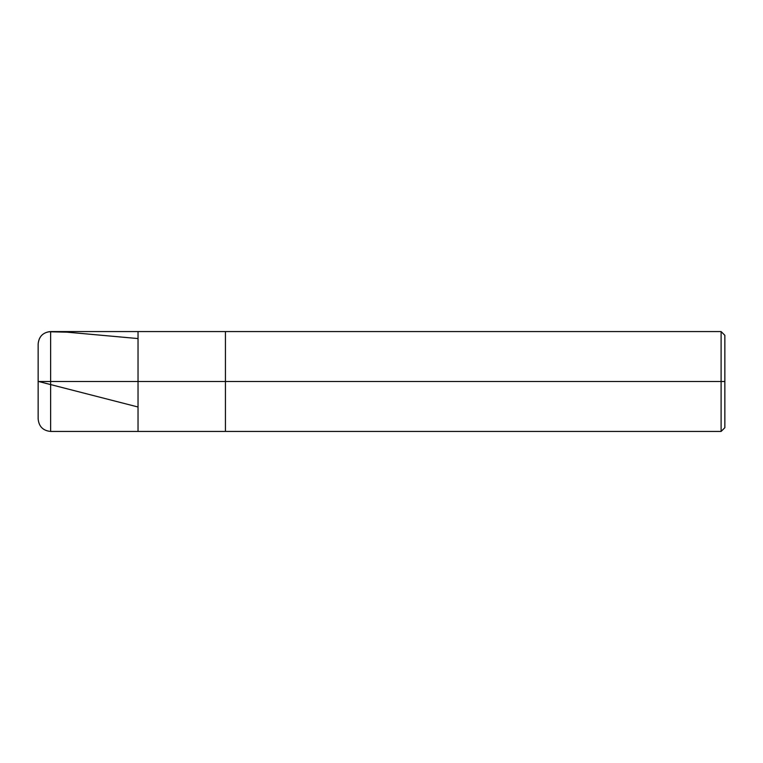 <?xml version="1.0" encoding="UTF-8"?>
<svg xmlns="http://www.w3.org/2000/svg" width="763" height="763" viewBox="0 0 763 763"><rect width="100%" height="100%" fill="white"/><g stroke="black" fill="none" stroke-linecap="round" stroke-linejoin="round"><path stroke-width="1.14" d="M50.635 381.5L50.635 431.438L50.635 381.5L50.635 431.438L50.635 381.5L138.036 381.5L138.036 431.438L138.036 331.562L138.036 431.438L138.036 381.5L225.428 381.5L225.428 431.438L225.428 381.5L225.428 431.438L225.428 381.5L721.102 381.5L721.102 431.438L721.102 331.562L721.102 381.5L721.102 331.562L721.102 381.5L724.85 381.5L724.85 427.7L724.85 335.3L724.85 381.5L225.428 381.5L225.428 331.562L225.428 381.5L225.428 331.562L225.428 381.5L138.036 381.5L138.036 331.562L138.036 381.5L50.635 381.5L50.635 331.562L50.635 381.5L50.635 331.562L50.635 381.5L38.15 381.5L38.15 418.954L38.15 381.5L50.635 381.5M38.15 381.5L38.15 344.046C38.751 337.151 42.337 333.059 48.908 331.762L66.867 332.153L138.036 338.562M138.036 407.003L38.15 381.376M724.85 427.7L721.102 431.438L50.635 431.438C43.052 430.704 38.894 426.536 38.15 418.954M724.85 335.3L721.102 331.562L50.635 331.562C43.052 332.296 38.894 336.464 38.15 344.046"/></g></svg>
